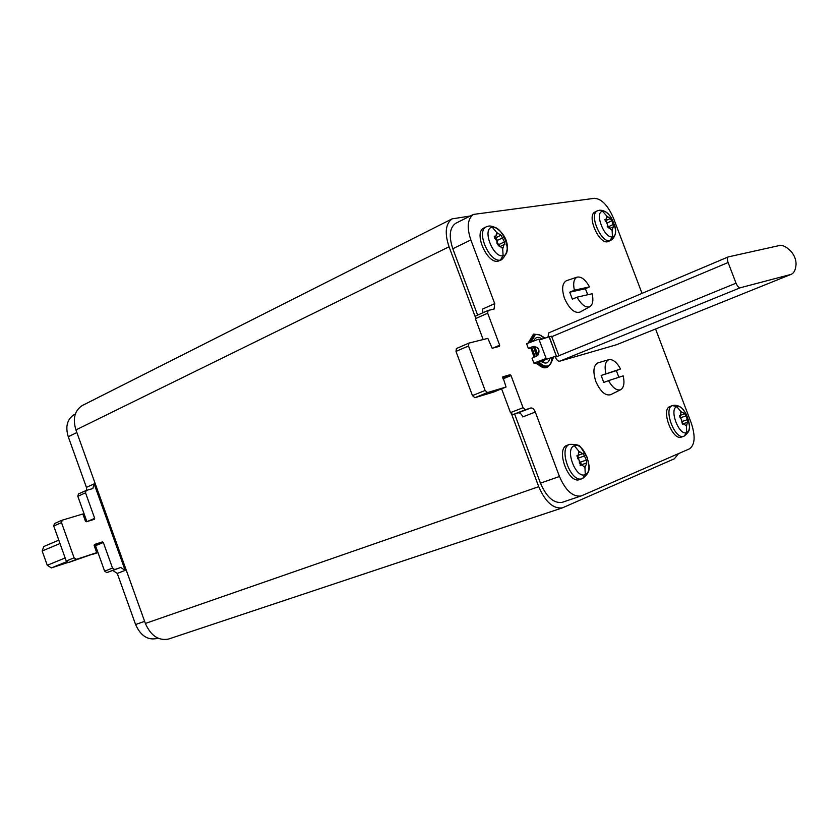 <?xml version="1.0" encoding="UTF-8"?>
<svg xmlns="http://www.w3.org/2000/svg" width="838" height="838" viewBox="0 0 838 838"><rect width="100%" height="100%" fill="white"/><g stroke="black" fill="none" stroke-linecap="round" stroke-linejoin="round"><path stroke-width="1.26" d="M43.754 546.544L42.172 551.006L47.253 565.283L51.369 567.923L67.742 562.539M92.138 554.505L97.973 552.577M157.733 638.168L156.517 638.577C147.478 640.263 140.501 635.571 135.588 624.52L144.628 621.367M75.231 414.098L73.922 414.758C67.113 419.388 65.228 426.72 68.266 436.734L86.419 487.36L94.128 483.893L92.829 488.554L86.199 490.471L85.539 492.828L94.684 518.334L94.39 519.298L86.335 521.76L85.434 521.152L82.868 513.987L62.242 520.168L61.509 522.619L74.09 557.825L76.405 559.334L96.716 552.651L68.548 562.518L66.244 561.02L53.737 525.992L54.47 523.551L62.106 520.241M96.716 552.651L94.139 545.465L94.443 544.48L102.446 541.893L103.336 542.49L112.512 568.08L114.733 569.547L120.756 567.473L125.166 570.374L117.268 573.422L135.588 624.52M120.756 567.473L106.845 572.616L104.624 571.16L95.511 545.695L94.086 545.276M86.88 521.592L77.808 496.274L78.479 493.938L86.052 490.555M86.513 490.377L86.419 487.36M112.868 570.531L117.268 573.422M94.128 483.893L125.166 570.374M553.688 356.925L550.65 363.933L547.476 367.327C544.836 368.207 542.018 367.327 539.023 364.687L535.325 362.959L538.604 364.855C541.61 367.494 544.428 368.374 547.067 367.494L547.256 367.411M530.779 348.074L528.432 348.587L532.14 346.796C538.006 346.324 540.081 348.922 538.373 354.579L532.078 358.308L533.9 363.168L545.957 358.559L540.688 361.157L540.101 360.518M529.679 347.917L532.34 346.754C537.933 346.544 539.923 349.184 538.31 354.663L538.352 354.61M544.396 359.031L534.152 363.168M535.335 362.948L534.623 362.99M533.9 363.168L534.906 363.126M544.92 359.251L540.405 361.241M556.044 356.15L541.023 361.073L556.317 356.024L549.11 336.834L539.222 339.998M558.747 355.333L551.551 336.195L549.11 336.834M549.278 336.782L556.317 356.024M551.907 357.512C551.697 362.006 550.409 364.74 548.031 365.714C545.329 366.845 542.06 365.358 538.206 361.241M535.168 356.81L531.69 347.016M544.271 338.384C540.657 334.907 537.629 333.723 535.168 334.833L531.439 341.464M534.131 357.25L530.664 347.456M530.412 341.873L534.141 335.263L535.168 334.833M548.031 365.714L546.994 366.133C544.103 367.18 540.824 365.693 537.168 361.66M528.736 342.585L533.628 334.09L539.756 334.917L545.213 338.081M529.815 348.273L530.747 348.021M546.187 358.559L538.886 339.107L526.61 343.727L528.432 348.587M528.317 342.773L533.45 334.173M574.386 290.22C572.888 283.16 573.831 278.792 577.214 277.116C581.342 276.404 585.448 279.662 589.533 286.868L574.386 290.22L569.735 292.211L585.385 288.733L587.752 294.746M589.533 286.868L585.385 288.733M592.131 293.74C593.587 300.182 592.864 304.477 589.973 306.624C585.846 308.101 581.53 304.959 577.015 297.197L592.131 293.74M577.015 297.197L572.354 299.176L569.735 292.211M589.973 306.624L580.032 312.082C574.585 313.59 569.411 309.033 564.519 298.433C561.512 289.12 562.151 283.202 566.457 280.688L577.214 277.116M605.864 373.622C604.282 365.955 605.308 361.304 608.943 359.659C612.924 359.114 616.789 362.215 620.57 368.961L601.139 375.455L616.339 370.637L618.873 377.278M620.57 368.961L616.339 370.637M623.179 375.874C624.729 382.893 623.933 387.481 620.79 389.649C616.81 390.937 612.714 387.931 608.514 380.641L623.179 375.874M608.514 380.641L603.779 382.463L601.139 375.455M620.79 389.649L610.63 394.708C605.34 396.007 600.406 391.608 595.839 381.5C592.707 371.506 593.44 365.274 598.028 362.802L608.943 359.659M607.173 226.145L608.409 227.884M610.211 218.55L611.908 220.74L613.762 227.025L613.112 226.899L612.222 230.398L608.734 227.821L605.193 219.231L606.387 219.116L606.639 215.942L610.211 218.55L605.13 220.928L606.136 221.913M606.639 215.942L602.669 211.302C610.713 209.605 620.707 235.729 612.41 236.808L612.138 230.419M613.343 236.452L610.713 240.454L607.529 241.773C598.761 244.057 586.432 215.513 595.043 211.951L597.326 210.872C588.726 214.444 601.076 242.999 609.823 240.726L612.348 236.819C604.292 238.809 594.111 212.108 602.606 211.312L602.669 211.302M681.818 421.786L682.415 424.059L687.432 422.279L686.458 426.27L683.829 423.735L683.096 424.227L679.786 415.418L680.582 415.323L680.896 411.594L684.52 413.574L685.976 415.847L687.411 419.629L687.432 422.279M679.429 415.763L680.257 418.015M680.896 411.594L676.811 406.713C684.258 403.288 694.377 429.737 686.678 432.534L686.458 426.27M681.577 437.017L681.367 437.101C672.306 440.935 660.627 409.216 669.991 406.482L670.065 406.451M495.53 237.898L496.934 239.333L497.343 242.695L499.197 245.429M494.588 238.222L495.216 238.013M501.585 247.419L498.61 245.754L496.871 243.114L496.819 240.831L495.3 238.924L494.619 236.169L496.117 236.002L496.494 232.482L501.072 235.164L504.434 241.91L504.874 244.759L503.994 244.654L502.831 248.572L501.585 247.419M496.63 232.44L492.325 227.245C502.381 225.192 513.422 254.333 503.104 255.726L502.695 248.614M486.208 226.857L488.889 226.019C499.951 225.391 515.946 245.618 501.7 259.665L497.982 261.215C487.182 263.939 473.292 232.681 483.809 228.03L486.208 226.857C475.712 231.498 489.622 262.786 500.401 260.073L503.03 255.737C492.954 258.156 481.672 228.292 492.241 227.255L492.325 227.245M579.477 461.193L581.006 463.257L581.08 464.891M577.801 455.6L578.828 459.58M583.897 466.609L581.771 464.881L580.87 465.457L579.372 462.859L579.278 460.45L577.77 458.596L577.225 455.6L578.157 455.474L578.786 451.2L582.703 453.693L583.122 453.285L586.39 460.052L586.778 463.079L584.945 467.614L583.897 466.609M578.786 451.2L574.344 445.69C583.677 441.49 594.875 471.04 585.28 474.58L584.945 467.614M579.875 479.472L579.571 479.587C568.227 484.238 555.447 448.791 567.064 445.303L567.179 445.261M790.643 274.497L740.258 287.769C738.781 287.79 737.367 286.261 736.026 283.181L728.107 262.514C727.112 259.591 727.154 257.716 728.243 256.91L779.487 245.513C782.619 244.926 786.254 246.697 790.402 250.803L791.24 251.651C794.424 255.443 796.027 259.623 796.069 264.18L795.964 265.258C795.482 270.098 793.921 273.104 791.271 274.288L616.517 344.743L559.69 361.199C558.066 361.325 556.631 359.984 555.385 357.166L555.123 356.454M791.271 274.288L616.517 344.743M547.937 337.211L548.806 332.833L728.086 256.983M452.824 248.75C448.686 236.347 449.597 227.884 455.547 223.379L473.397 214.423C467.51 218.917 466.661 227.423 470.851 239.94L452.824 248.75L477.629 315.109M642.034 293.384L613.447 218.079C607.938 205.436 601.632 198.847 594.53 198.302L473.397 214.423M580.996 496.002C572.773 497.06 565.598 490.555 559.459 476.497L540.447 483.138C546.523 497.06 553.709 503.481 562.005 502.391L581.603 495.782L689.548 448.822C694.985 444.8 695.561 436.2 691.256 423.012L655.578 329.03M482.96 312.721L482.479 309.138L494.713 303.628L494.074 309.065L488.02 310.458L487.685 313.203L499.668 345.214L499.521 346.345L492.168 348.252L487.852 338.374L468.892 343.098L468.505 345.968L485.108 390.445L487.507 392.572L506.047 387.02L502.821 376.828L510.101 374.722L511.023 375.56L523.059 407.718L525.363 409.761L530.779 407.991C532.528 407.781 534.036 409.133 535.325 412.055L522.786 416.895C521.508 413.993 519.989 412.652 518.24 412.862L512.783 414.653L510.489 412.621L501.595 388.822M468.892 343.098L456.385 348.545L455.987 351.405L472.454 395.599L474.863 397.704L493.488 392.1L506.047 387.02M456.385 348.545L468.777 343.161M483.17 339.537L475.387 318.691L475.722 315.968L487.884 310.531M559.459 476.497L535.325 412.055M494.713 303.628L470.851 239.94M540.447 483.138L514.626 414.056M475.188 316.691L449.053 246.781C444.507 233.153 445.502 223.851 452.049 218.886L470.233 216.015M452.049 218.886L82.061 405.644C74.592 410.756 72.55 418.853 75.933 429.925L145.372 623.451L538.719 486.679C545.391 501.983 553.3 509.043 562.424 507.859L674.401 458.763L678.581 453.599M562.424 507.859L168.428 639.09C158.497 640.913 150.809 635.696 145.372 623.451M538.719 486.679L511.693 414.37M42.172 551.006L59.99 543.516M47.253 565.283L65.144 557.961M94.327 546.009L95.448 545.548M96.841 549.424L95.721 549.885M66.611 561.722L51.369 567.923M68.266 436.734L76.866 432.534M114.733 569.547L106.845 572.616M85.539 492.828L77.808 496.274M94.684 518.334L87.477 521.414M61.509 522.619L53.737 525.992M74.09 557.825L66.244 561.02M76.405 559.334L68.548 562.518M102.446 541.893L94.621 545.109M103.336 542.49L95.511 545.695M112.512 568.08L104.624 571.16M545.119 359.753L543.548 361.147L541.819 360.843M534.738 346.471L537.965 355.071M549.864 358.193C548.576 363.472 545.548 364.446 540.782 361.115M536.676 356.119L533.387 346.471M533.911 340.532C535.671 336.897 538.405 336.405 542.144 339.065M604.91 219.514L605.633 219.179M606.722 217.43L607.969 216.843M607.005 223.023L611.908 220.74M607.843 227.014L613.322 224.469M612.62 229.109L611.352 229.696M614.453 224.584C616.841 231.749 615.584 237.039 610.713 240.454L609.823 240.726M682.781 424.258L683.368 424.049M679.555 415.575L680.079 415.386M680.865 412.862L682.184 412.39M680.267 417.89L685.976 415.847M681.86 421.598L687.411 419.629M686.898 424.814L685.589 425.275M688.616 420.267C688.647 426.563 692.691 429.276 684.175 436.106L686.615 432.565C679.178 436.305 668.85 409.269 676.748 406.734L676.811 406.713M681.367 437.101L683.756 436.273C674.705 440.097 663.015 408.347 672.369 405.613L677.167 406.598M686.762 432.502L686.532 433.204M494.273 236.536L495.164 236.107M496.62 234.19L498.181 233.435M497.081 240.527L502.873 237.741M498.641 244.686L504.434 241.91M503.324 247.137L501.773 247.88M501.7 259.665L500.401 260.073M580.504 465.499L581.205 465.247M576.942 455.778L577.56 455.558M578.649 452.635L580.294 452.049M578.723 457.977L584.798 455.82M580.305 462.188L586.39 460.052M585.511 465.959L583.877 466.525M579.571 479.587L582.117 478.708C570.783 483.358 557.982 447.869 569.578 444.391L569.641 444.37C576.156 444.213 579.844 445.167 580.703 447.23L587.312 457.475C588.423 465.509 592.833 470.286 582.651 478.508L585.207 474.612C575.874 479.221 564.424 448.927 574.271 445.722L574.344 445.69M740.258 287.769L559.69 361.199M736.026 283.181L555.385 357.166M728.107 262.514L551.739 336.698M512.783 414.653L525.363 409.761M518.24 412.862L530.779 407.991M510.489 412.621L523.059 407.718M502.989 378.849L511.023 375.56M502.601 377.802L510.101 374.722M474.863 397.704L487.507 392.572M472.454 395.599L485.108 390.445M455.987 351.405L468.505 345.968M493.205 347.98L499.668 345.214M475.387 318.691L487.685 313.203M75.933 429.925L449.053 246.781M43.534 546.627L58.796 540.164M78.479 493.938L86.199 490.471M54.47 523.551L62.242 520.168M534.55 346.45L537.839 355.207M537.053 355.867L535.199 352.054L533.911 346.429M608.451 227.884L609.132 227.569M604.827 219.839L606.324 219.137M610.588 228.062L613.112 226.899M597.326 210.872L599.453 210.233C604.093 210.013 608.168 212.747 611.698 218.446M682.572 424.185L683.829 423.735M679.44 415.732L680.582 415.323M680.969 415.061L684.217 413.899M686.584 414.779L683.295 409.688C683.441 409.541 678.382 403.79 672.401 405.602L670.033 406.461M498.317 245.827L499.019 245.492M494.179 236.934L496.033 236.033M495.028 238.139L500.883 235.3M500.925 246.121L503.994 244.654M580.242 465.415L581.771 464.881M576.795 455.956L578.157 455.474M578.66 455.128L582.703 453.693M580.064 465.247L586.275 463.068M569.641 444.37L567.116 445.282M728.243 256.91L548.806 332.833M488.02 310.458L475.722 315.968"/></g></svg>
